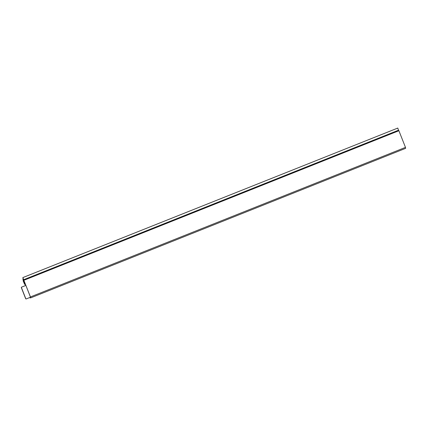 <?xml version="1.0" encoding="UTF-8"?>
<svg xmlns="http://www.w3.org/2000/svg" width="427" height="427" viewBox="0 0 427 427"><rect width="100%" height="100%" fill="white"/><g stroke="black" fill="none" stroke-linecap="round" stroke-linejoin="round"><path stroke-width="0.64" d="M23.149 280.881L23.576 280.731L23.149 280.881L24.643 284.398A0.705 0.689 -102.7 0 1 24.996 284.361M25.273 284.462A0.705 0.689 -102.7 0 1 25.156 285.711L21.686 287.093A0.422 0.416 77.3 0 0 21.457 287.643L25.775 298.66A0.422 0.416 77.3 0 0 26.314 298.9L30.493 297.229M24.691 284.382A0.705 0.689 -102.7 0 1 25.049 285.738L21.58 287.12A0.422 0.416 77.3 0 0 21.35 287.665L25.668 298.681A0.422 0.416 77.3 0 0 26.196 298.927M23.255 280.859L24.643 284.398M23.869 280.293L30.45 296.936L405.474 147.374L398.893 130.726L23.869 280.293L30.397 296.946L30.525 297.635L29.821 297.79L30.552 297.502M398.946 130.715L23.923 280.277M405.474 147.374L405.645 148.334L30.632 297.897L30.45 296.936M405.645 148.334L30.637 297.891L29.821 297.79M25.535 284.537L25.012 284.393L23.159 279.669L22.855 277.582L397.745 128.073L398.775 130.774M23.49 280.512L22.877 279.722L23.159 279.669M398.604 130.326L23.709 279.84L23.885 280.288M22.855 277.582L23.688 279.696L398.572 130.182M23.773 279.658L398.631 130.155M22.951 277.561L397.809 128.057M22.877 279.722L23.149 279.61M23.432 292.975L23.069 292.057L23.432 292.975M22.546 290.75L22.919 291.668L22.556 290.744M22.028 289.437L22.401 290.355L22.044 289.431M23.57 293.376L23.933 294.294L23.586 293.37M24.462 295.601L24.099 294.678L24.462 295.601M24.974 296.914L24.611 295.991L24.974 296.914M21.515 288.129L21.878 289.047L21.531 288.124M25.113 297.309L25.476 298.227L25.129 297.304"/></g></svg>
